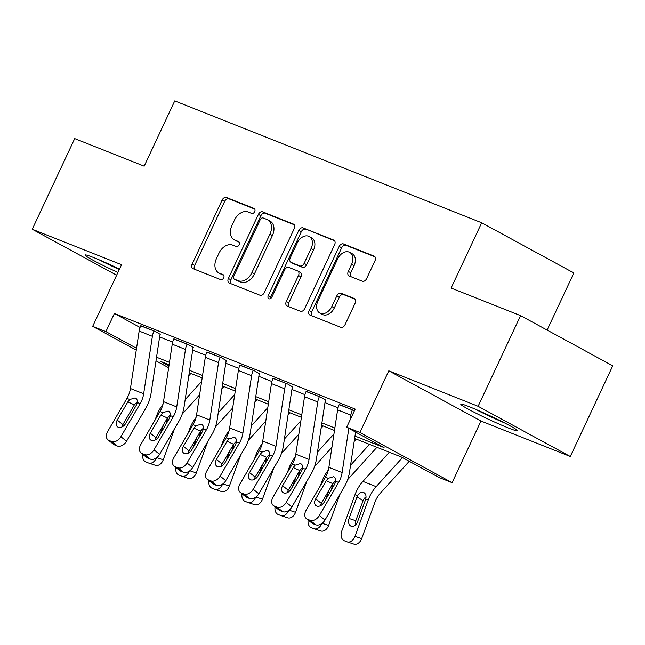 <?xml version="1.0" encoding="UTF-8"?>
<svg xmlns="http://www.w3.org/2000/svg" width="645" height="645" viewBox="0 0 645 645"><rect width="100%" height="100%" fill="white"/><g stroke="black" fill="none" stroke-linecap="round" stroke-linejoin="round"><path stroke-width="0.97" d="M254.678 211.657A2.757 1.951 -61.4 0 0 254.178 208.512A2.757 1.951 -61.4 0 0 254.025 208.44L226.427 197.483A3.934 2.782 -61.4 0 0 222.17 200.015L192.154 264.079A3.934 2.782 -61.4 0 0 192.871 268.57A3.934 2.782 -61.4 0 0 193.081 268.667L220.679 279.624A2.757 1.951 -61.4 0 0 223.67 277.858A2.757 1.951 -61.4 0 0 223.162 274.714A2.757 1.951 -61.4 0 0 223.017 274.641L219.445 273.23A12.602 8.909 -61.4 0 1 218.752 272.9A12.602 8.909 -61.4 0 1 216.47 258.54L218.969 253.195A12.602 8.909 -61.4 0 1 232.619 245.108L236.183 246.527A2.757 1.951 -61.4 0 0 239.174 244.753A2.757 1.951 -61.4 0 0 238.674 241.617A2.757 1.951 -61.4 0 0 238.521 241.544L234.949 240.125A12.602 8.909 -61.4 0 1 234.256 239.803A12.602 8.909 -61.4 0 1 231.974 225.436L234.474 220.098A12.602 8.909 -61.4 0 1 248.123 212.003L251.695 213.422A2.757 1.951 -61.4 0 0 254.678 211.657M469.705 406.882A31.291 1.887 -154.9 0 0 460.796 404.189A31.291 1.887 -154.9 0 0 477.526 413.953A31.291 1.887 -154.9 0 0 508.566 428.046A31.291 1.887 -154.9 0 0 517.475 430.739A31.291 1.887 -154.9 0 0 500.746 420.975A31.291 1.887 -154.9 0 0 469.705 406.882M119.51 269.086A31.291 1.887 -154.9 0 0 93.968 257.694A31.291 1.887 -154.9 0 0 85.059 255.001A31.291 1.887 -154.9 0 0 117.93 272.448M362.329 281.204A3.934 2.782 -61.4 0 0 366.594 278.68L375.019 260.701A3.934 2.782 -61.4 0 0 374.302 256.21A3.934 2.782 -61.4 0 0 374.084 256.113L343.438 243.939A3.934 2.782 -61.4 0 0 339.173 246.471L309.165 310.535A3.934 2.782 -61.4 0 0 309.874 315.026A3.934 2.782 -61.4 0 0 310.092 315.131L340.737 327.297A3.934 2.782 -61.4 0 0 345.002 324.774L355.177 303.061A3.934 2.782 -61.4 0 0 354.46 298.57A3.934 2.782 -61.4 0 0 354.242 298.466L341.124 293.257A3.934 2.782 -61.4 0 0 336.867 295.789L331.82 306.552A10.53 7.45 -61.4 0 1 319.831 313.051A10.53 7.45 -61.4 0 1 317.929 301.038L337.682 258.863A10.53 7.45 -61.4 0 1 349.671 252.364A10.53 7.45 -61.4 0 1 351.581 264.377L348.284 271.408A3.934 2.782 -61.4 0 0 349.001 275.899A3.934 2.782 -61.4 0 0 349.211 275.995L362.329 281.204M520.571 315.631L612.75 365.828L570.285 456.483L478.106 406.286L520.571 315.631L451.113 288.057L481.686 222.783L174.747 100.91L144.174 166.176L74.715 138.602L32.25 229.257L121.55 264.716L92.678 326.362L105.909 331.611L114.399 313.478L355.193 409.091L346.696 427.224L359.926 432.472L452.105 482.67L438.874 477.413L401.504 457.063L354.621 438.447M478.106 406.286L388.806 370.827L359.926 432.472M294.241 228.628A3.934 2.782 -61.4 0 0 293.523 224.138A3.934 2.782 -61.4 0 0 293.314 224.041L262.66 211.866A3.934 2.782 -61.4 0 0 258.395 214.398L228.386 278.463A3.934 2.782 -61.4 0 0 229.104 282.953A3.934 2.782 -61.4 0 0 229.314 283.058L259.967 295.225A3.934 2.782 -61.4 0 0 264.232 292.701L294.241 228.628M303.053 227.903L333.699 240.077A3.934 2.782 -61.4 0 1 333.917 240.174A3.934 2.782 -61.4 0 1 334.626 244.665L304.617 308.737A3.934 2.782 -61.4 0 1 300.352 311.261L287.235 306.053A3.934 2.782 -61.4 0 1 287.017 305.956A3.934 2.782 -61.4 0 1 286.307 301.465L298.474 275.48A3.934 2.782 -61.4 0 0 297.764 270.989A3.934 2.782 -61.4 0 0 297.547 270.892L288.847 267.433A3.934 2.782 -61.4 0 0 284.582 269.965L271.908 297.014A2.757 1.951 -61.4 0 1 268.772 298.716A2.757 1.951 -61.4 0 1 268.272 295.571L298.788 230.434A3.934 2.782 -61.4 0 1 303.053 227.903L334.61 240.803M32.25 229.257L116.64 275.205M114.399 313.478L140.062 327.458M159.613 336.948L172.658 342.124M192.694 350.082L205.739 355.258M225.766 363.216L238.811 368.392M258.847 376.341L271.892 381.526M291.919 389.475L304.964 394.659M324.991 402.609L338.036 407.793M107.949 439.842A8.022 5.571 -51.4 0 0 108.957 440.422L114.608 444.921A8.022 5.571 128.6 0 1 113.601 444.341L107.949 439.842A8.022 5.571 -51.4 0 1 107.659 431.465L126.944 398.384A20.059 14.134 -68.3 0 0 130.435 388.524L139.159 331.054A14.037 9.893 111.7 0 1 140.787 325.701L154.018 330.958A14.037 9.893 111.7 0 0 152.381 336.311L143.666 393.772A20.059 14.134 -68.3 0 1 140.175 403.641L120.889 436.721L126.541 441.22L145.818 408.14A30.089 21.196 -68.3 0 0 151.059 393.345L159.783 335.876A4.015 2.83 111.7 0 1 160.242 334.352L155.34 331.482L140.715 325.862M141.029 452.975A8.022 5.571 -51.4 0 0 142.037 453.556L147.681 458.055A8.022 5.571 128.6 0 1 146.673 457.474L141.029 452.975A8.022 5.571 -51.4 0 1 140.739 444.599L160.016 411.518A20.059 14.134 -68.3 0 0 163.508 401.658L172.231 344.188A14.037 9.893 111.7 0 1 173.86 338.835L187.09 344.091A14.037 9.893 111.7 0 0 185.462 349.445L176.738 406.906A20.059 14.134 -68.3 0 1 173.247 416.775L153.97 449.855L159.613 454.354L178.891 421.274A30.089 21.196 -68.3 0 0 184.131 406.479L192.855 349.01A4.015 2.83 111.7 0 1 193.323 347.478L188.413 344.615L173.787 338.996M174.102 466.109A8.022 5.571 -51.4 0 0 175.109 466.69L180.753 471.189A8.022 5.571 128.6 0 1 179.753 470.608L174.102 466.109A8.022 5.571 -51.4 0 1 173.811 457.732L193.089 424.652A20.059 14.134 -68.3 0 0 196.588 414.791L205.303 357.322A14.037 9.893 111.7 0 1 206.94 351.968L220.171 357.225A14.037 9.893 111.7 0 0 218.534 362.579L209.819 420.04A20.059 14.134 -68.3 0 1 206.319 429.909L187.042 462.989L192.686 467.488L211.971 434.407A30.089 21.196 -68.3 0 0 217.212 419.613L225.927 362.143A4.015 2.83 111.7 0 1 226.395 360.611L221.493 357.749L206.868 352.13M207.182 479.243A8.022 5.571 -51.4 0 0 208.182 479.824L213.834 484.322A8.022 5.571 128.6 0 1 212.826 483.742L207.182 479.243A8.022 5.571 -51.4 0 1 206.884 470.866L226.169 437.786A20.059 14.134 -68.3 0 0 229.66 427.917L238.384 370.456A14.037 9.893 111.7 0 1 240.013 365.102L253.243 370.359A14.037 9.893 111.7 0 0 251.614 375.704L242.891 433.174A20.059 14.134 -68.3 0 1 239.4 443.034L220.114 476.123L225.766 480.622L245.044 447.541A30.089 21.196 -68.3 0 0 250.284 432.747L259.008 375.277A4.015 2.83 111.7 0 1 259.475 373.745L254.565 370.883L239.94 365.255M240.254 492.377A8.022 5.571 -51.4 0 0 241.262 492.957L246.906 497.456A8.022 5.571 128.6 0 1 245.898 496.876L240.254 492.377A8.022 5.571 -51.4 0 1 239.964 484L259.242 450.919A20.059 14.134 -68.3 0 0 262.741 441.051L271.456 383.59A14.037 9.893 111.7 0 1 273.085 378.236L286.315 383.493A14.037 9.893 111.7 0 0 284.687 388.838L275.963 446.308A20.059 14.134 -68.3 0 1 272.472 456.168L253.195 489.257L258.839 493.756L278.116 460.675A30.089 21.196 -68.3 0 0 283.365 445.872L292.08 388.411A4.015 2.83 111.7 0 1 292.548 386.879L287.646 384.017L273.02 378.389M273.327 505.511A8.022 5.571 -51.4 0 0 274.335 506.091L279.978 510.59A8.022 5.571 128.6 0 1 278.979 510.01L273.327 505.511A8.022 5.571 -51.4 0 1 273.037 497.134L292.314 464.053A20.059 14.134 -68.3 0 0 295.813 454.185L304.529 396.723A14.037 9.893 111.7 0 1 306.165 391.37L319.396 396.619A14.037 9.893 111.7 0 0 317.759 401.972L309.044 459.442A20.059 14.134 -68.3 0 1 305.545 469.302L286.267 502.382L291.919 506.889L311.196 473.809A30.089 21.196 -68.3 0 0 316.437 459.006L325.153 401.545A4.015 2.83 111.7 0 1 325.62 400.013L320.718 397.151L306.093 391.523M339.165 404.657L354.46 410.647M547.113 330.087L573.865 272.972L481.686 222.783M388.806 370.827L480.976 421.024L570.285 456.483M480.976 421.024L452.105 482.67M354.992 436.028L384.065 447.566L346.696 427.224M156.542 357.225L169.474 362.361M189.614 370.359L202.546 375.495M222.694 383.493L235.627 388.629M255.767 396.627L268.699 401.762M288.839 409.76L301.771 414.896M321.919 422.894L334.852 428.03M105.909 331.611L136.538 348.292M168.659 367.731L155.993 360.837M136.264 350.098L92.678 326.362M169.103 364.788L160.718 361.458L168.934 365.933M334.481 430.457L321.549 425.321M301.409 417.323L288.476 412.187M268.328 404.189L255.396 399.053M235.256 391.055L222.323 385.92M202.183 377.922L189.243 372.786M234.256 239.803L236.747 241.157A12.602 8.909 -61.4 0 0 237.441 241.48L234.949 240.125M239.255 242.197L237.441 241.48M218.752 272.9L221.243 274.262A12.602 8.909 -61.4 0 0 221.936 274.585L219.445 273.23M223.75 275.302L221.936 274.585M254.759 209.101L228.919 198.837A3.934 2.782 -61.4 0 0 224.662 201.369L194.645 265.434A3.934 2.782 -61.4 0 0 194.661 269.296M294.225 224.766L265.151 213.229A3.934 2.782 -61.4 0 0 260.886 215.753L230.878 279.825A3.934 2.782 -61.4 0 0 230.894 283.679M263.184 217.986A2.757 1.951 -61.4 0 0 260.201 219.76L233.861 275.995A2.757 1.951 -61.4 0 0 234.361 279.14A2.757 1.951 -61.4 0 0 234.506 279.204L238.271 280.704A12.602 8.909 -61.4 0 0 251.921 272.617L269.924 234.175A12.602 8.909 -61.4 0 0 267.643 219.808A12.602 8.909 -61.4 0 0 266.949 219.485L263.184 217.986M236.707 280.406A2.757 1.951 -61.4 0 0 236.852 280.494A2.757 1.951 -61.4 0 0 236.997 280.567L234.506 279.204M267.643 219.808L270.134 221.162A12.602 8.909 -61.4 0 1 272.416 235.53L254.412 273.972A12.602 8.909 -61.4 0 1 240.762 282.058L236.997 280.567M300.038 272.246A3.934 2.782 -61.4 0 1 300.256 272.343A3.934 2.782 -61.4 0 1 300.965 276.834L288.799 302.819A3.934 2.782 -61.4 0 0 288.815 306.681M305.545 229.265A3.934 2.782 -61.4 0 0 301.28 231.789L270.763 296.926A2.757 1.951 -61.4 0 0 270.432 298.627M311.108 248.519A10.53 7.45 -61.4 0 0 309.197 236.505A10.53 7.45 -61.4 0 0 297.208 243.004L290.25 257.863A3.934 2.782 -61.4 0 0 290.968 262.354A3.934 2.782 -61.4 0 0 291.177 262.45L299.885 265.909A3.934 2.782 -61.4 0 0 304.15 263.378L311.108 248.519L313.599 249.873A10.53 7.45 -61.4 0 0 311.688 237.868L309.197 236.505M293.257 263.579A3.934 2.782 -61.4 0 0 293.459 263.708A3.934 2.782 -61.4 0 0 293.668 263.805L291.177 262.45M313.599 249.873L306.641 264.732A3.934 2.782 -61.4 0 1 302.376 267.264L293.668 263.805M349.671 252.364L352.162 253.727A10.53 7.45 -61.4 0 1 354.073 265.732L350.775 272.762A3.934 2.782 -61.4 0 0 350.791 276.624M319.831 313.051L322.323 314.405A10.53 7.45 -61.4 0 0 334.312 307.915L331.82 306.552M355.161 299.199L343.616 294.62A3.934 2.782 -61.4 0 0 339.359 297.143L334.312 307.915M375.003 256.839L345.93 245.302A3.934 2.782 -61.4 0 0 341.665 247.825L311.656 311.898A3.934 2.782 -61.4 0 0 311.672 315.752M162.943 404.423A30.089 21.196 111.7 0 0 156.55 415.936L155.058 420.024M190.888 373.439L188.8 375.737M201.651 381.413L185.18 399.61M174.569 428.699L163.241 459.78A8.022 5.692 108.4 0 1 155.421 465.295A8.022 5.692 108.4 0 1 155.203 465.214M199.611 394.821L182.245 414.017M167.571 417.791L165.91 424.337M156.404 457.877A8.022 5.692 -71.6 0 1 148.705 463.062A8.022 5.692 -71.6 0 1 148.487 462.989L145.843 461.933A8.022 5.692 -71.6 0 1 142.763 454.354M163.717 424.394L160.121 434.27M137.393 401.609L134.362 404.867L127.839 401.875L117.237 420.072L122.881 424.571L134.362 404.867M114.608 444.921L117.253 445.977L111.601 441.478A8.022 5.571 -51.4 0 0 120.889 436.721M122.881 424.571A6.418 4.45 -51.4 0 0 121.945 426.942M126.541 441.22A8.022 5.571 128.6 0 1 117.253 445.977M108.957 440.422L111.601 441.478M127.839 401.875L129.79 399.521L135.119 397.901C136.813 398.683 137.546 400.214 137.321 402.504L136.305 405.237L125.702 423.434A6.418 4.45 128.6 0 1 118.269 427.24A6.418 4.45 128.6 0 1 117.463 426.772A6.418 4.45 128.6 0 1 117.237 420.072M196.016 417.557A30.089 21.196 111.7 0 0 189.622 429.07L188.13 433.158M223.96 386.573L221.872 388.87M234.724 394.547L218.252 412.744M207.642 441.833L196.314 472.914A8.022 5.692 108.4 0 1 188.493 478.429A8.022 5.692 108.4 0 1 188.276 478.348M232.692 407.954L215.317 427.151M200.643 430.925L198.983 437.463M189.477 471.011A8.022 5.692 -71.6 0 1 181.785 476.195A8.022 5.692 -71.6 0 1 181.567 476.123L178.923 475.067A8.022 5.692 -71.6 0 1 175.835 467.488M196.79 437.52L193.194 447.396M229.088 430.691A30.089 21.196 111.7 0 0 222.702 442.204L221.211 446.292M257.033 399.698L254.952 402.004M267.804 407.68L251.324 425.877M240.714 454.967L229.394 486.048A8.022 5.692 108.4 0 1 221.574 491.563A8.022 5.692 108.4 0 1 221.356 491.482M265.764 421.088L248.398 440.285M233.716 444.058L232.055 450.597M222.557 484.145A8.022 5.692 -71.6 0 1 214.858 489.329A8.022 5.692 -71.6 0 1 214.64 489.249L211.995 488.2A8.022 5.692 -71.6 0 1 208.916 480.622M229.87 450.653L226.266 460.53M262.168 443.825A30.089 21.196 111.7 0 0 255.775 455.33L254.283 459.425M290.113 412.832L288.025 415.138M300.876 420.814L284.405 439.011M273.794 468.101L262.467 499.182A8.022 5.692 108.4 0 1 254.646 504.696A8.022 5.692 108.4 0 1 254.428 504.616M298.845 434.222L281.47 453.419M266.796 457.184L265.135 463.731M255.63 497.279A8.022 5.692 -71.6 0 1 247.938 502.463A8.022 5.692 -71.6 0 1 247.72 502.382L245.068 501.334A8.022 5.692 -71.6 0 1 241.988 493.756M262.942 463.787L259.346 473.664M170.465 414.743L167.442 418L160.911 415.009L150.309 433.206L155.953 437.705L167.442 418M147.681 458.055L150.325 459.111L144.682 454.604A8.022 5.571 -51.4 0 0 153.97 449.855M155.953 437.705A6.418 4.45 -51.4 0 0 155.026 440.075M159.613 454.354A8.022 5.571 128.6 0 1 150.325 459.111M142.037 453.556L144.682 454.604M160.911 415.009L162.863 412.647L168.192 411.034C169.893 411.816 170.627 413.348 170.393 415.638L169.377 418.371L158.775 436.568A6.418 4.45 128.6 0 1 151.349 440.374A6.418 4.45 128.6 0 1 150.543 439.906A6.418 4.45 128.6 0 1 150.309 433.206M203.546 427.877L200.514 431.134L193.992 428.143L183.382 446.34L189.033 450.839L200.514 431.134M180.753 471.189L183.406 472.245L177.754 467.738A8.022 5.571 -51.4 0 0 187.042 462.989M189.033 450.839A6.418 4.45 -51.4 0 0 188.098 453.209M192.686 467.488A8.022 5.571 128.6 0 1 183.406 472.245M175.109 466.69L177.754 467.738M193.992 428.143L195.943 425.781L201.272 424.168C202.965 424.95 203.699 426.482 203.473 428.772L202.457 431.505L191.855 449.702A6.418 4.45 128.6 0 1 184.422 453.508A6.418 4.45 128.6 0 1 183.615 453.04A6.418 4.45 128.6 0 1 183.382 446.34M236.618 441.011L233.595 444.268L227.064 441.277L216.462 459.474L222.106 463.973L233.595 444.268M213.834 484.322L216.478 485.379L210.834 480.872A8.022 5.571 -51.4 0 0 220.114 476.123M222.106 463.973A6.418 4.45 -51.4 0 0 221.171 466.343M225.766 480.622A8.022 5.571 128.6 0 1 216.478 485.379M208.182 479.824L210.834 480.872M227.064 441.277L229.015 438.914L234.345 437.302C236.038 438.084 236.771 439.616 236.546 441.906L235.53 444.639L224.928 462.836A6.418 4.45 128.6 0 1 217.494 466.641A6.418 4.45 128.6 0 1 216.696 466.174A6.418 4.45 128.6 0 1 216.462 459.474M295.241 456.958A30.089 21.196 111.7 0 0 288.855 468.464L287.364 472.559M323.185 425.966L321.097 428.272M333.949 433.94L317.477 452.145M306.867 481.226L295.539 512.315A8.022 5.692 108.4 0 1 287.718 517.822A8.022 5.692 108.4 0 1 287.501 517.75M331.917 447.356L314.542 466.545M299.869 470.318L298.208 476.865M288.702 510.413A8.022 5.692 -71.6 0 1 281.01 515.597A8.022 5.692 -71.6 0 1 280.793 515.516L278.148 514.468A8.022 5.692 -71.6 0 1 275.06 506.889M296.023 476.921L292.419 486.798M269.691 454.144L266.667 457.402L260.137 454.411L249.534 472.608L255.186 477.106L266.667 457.402M246.906 497.456L249.55 498.504L243.907 494.006A8.022 5.571 -51.4 0 0 253.195 489.257M255.186 477.106A6.418 4.45 -51.4 0 0 254.251 479.477M258.839 493.756A8.022 5.571 128.6 0 1 249.55 498.504M241.262 492.957L243.907 494.006M260.137 454.411L262.096 452.048L267.417 450.436C269.118 451.218 269.852 452.75 269.626 455.039L268.61 457.773L258 475.97A6.418 4.45 128.6 0 1 250.574 479.775A6.418 4.45 128.6 0 1 249.768 479.308A6.418 4.45 128.6 0 1 249.534 472.608M119.398 269.312A27.082 1.637 25.1 0 1 103.136 261.539M99.209 259.846A31.089 1.879 -154.9 0 0 119.293 269.537M474.946 409.043A31.089 1.879 -154.9 0 0 504.688 422.975M500.875 421.04A27.082 1.637 25.1 0 1 478.872 410.736M328.321 470.092A30.089 21.196 111.7 0 0 321.928 481.597L320.436 485.693M356.266 439.1L354.178 441.406M369.488 444.357L350.558 465.279M339.947 494.36L328.619 525.449A8.022 5.692 108.4 0 1 320.799 530.956A8.022 5.692 108.4 0 1 320.581 530.875M376.922 447.307L347.623 479.678M332.949 483.452L331.288 489.998M321.782 523.547A8.022 5.692 -71.6 0 1 314.083 528.731A8.022 5.692 -71.6 0 1 313.865 528.65L311.221 527.602A8.022 5.692 -71.6 0 1 308.141 520.023M329.095 490.055L325.499 499.931M389.338 452.234L362.933 481.404A30.089 21.196 111.7 0 0 355 494.731L341.753 531.093A8.022 5.692 -71.6 0 0 344.293 540.736L346.945 541.784A8.022 5.692 -71.6 0 0 347.163 541.865A8.022 5.692 -71.6 0 0 354.984 536.35L361.692 538.575A8.022 5.692 108.4 0 1 353.871 544.09A8.022 5.692 108.4 0 1 353.654 544.009M402.472 457.595L376.164 486.653A30.089 21.196 111.7 0 0 368.231 499.988L354.984 536.35M409.244 461.28L380.236 493.328A20.059 14.134 111.7 0 0 374.947 502.213L361.692 538.575M363.707 492.554C365.755 493.61 366.441 495.763 365.78 499.012L357.54 521.837A6.418 4.555 108.4 0 1 351.283 526.255A6.418 4.555 108.4 0 1 351.114 526.191A6.418 4.555 108.4 0 1 349.074 518.475L357.459 495.707C359.233 492.901 361.321 491.853 363.707 492.554L364.248 492.828M366.029 496.844L364.562 498.093L363.079 500.705L355.79 520.709A6.418 4.555 -71.6 0 0 355.387 525.111M302.771 467.278L299.74 470.536L293.217 467.544L282.615 485.741L288.259 490.24L299.74 470.536M279.978 510.59L282.631 511.638L276.979 507.139A8.022 5.571 -51.4 0 0 286.267 502.382M288.259 490.24A6.418 4.45 -51.4 0 0 287.323 492.611M291.919 506.889A8.022 5.571 128.6 0 1 282.631 511.638M274.335 506.091L276.979 507.139M293.217 467.544L295.168 465.182L300.497 463.562C302.191 464.344 302.924 465.884 302.699 468.173L301.683 470.906L291.08 489.103A6.418 4.45 128.6 0 1 283.647 492.901A6.418 4.45 128.6 0 1 282.841 492.441A6.418 4.45 128.6 0 1 282.615 485.741M306.407 518.644A8.022 5.571 -51.4 0 0 307.407 519.225L313.059 523.724A8.022 5.571 128.6 0 1 312.051 523.143L306.407 518.644A8.022 5.571 -51.4 0 1 306.117 510.268L325.394 477.187A20.059 14.134 -68.3 0 0 328.886 467.319L337.609 409.857A14.037 9.893 111.7 0 1 339.238 404.504L352.468 409.752A14.037 9.893 111.7 0 0 350.84 415.106L350.106 419.951M348.824 428.377L342.116 472.575A20.059 14.134 -68.3 0 1 338.625 482.436L319.348 515.516L324.991 520.023A8.022 5.571 128.6 0 1 315.703 524.772L310.06 520.273A8.022 5.571 -51.4 0 0 319.348 515.516M355.597 432.069L349.509 472.14A30.089 21.196 -68.3 0 1 344.269 486.935L324.991 520.023M335.843 480.404L332.82 483.669L326.289 480.678L315.687 498.875L321.331 503.374L332.82 483.669M313.059 523.724L315.703 524.772M321.331 503.374A6.418 4.45 -51.4 0 0 320.404 505.745M307.407 519.225L310.06 520.273M326.289 480.678L328.24 478.316L333.57 476.695C335.263 477.477 336.005 479.017 335.771 481.307L334.755 484.04L324.153 502.237A6.418 4.45 128.6 0 1 316.727 506.035A6.418 4.45 128.6 0 1 315.921 505.575A6.418 4.45 128.6 0 1 315.687 498.875M194.645 265.434L192.154 264.079M224.662 201.369L222.17 200.015M228.919 198.837L226.427 197.483M230.878 279.825L228.386 278.463M260.886 215.753L258.395 214.398M265.151 213.229L262.66 211.866M293.725 224.267L293.314 224.041M240.762 282.058L238.271 280.704M254.412 273.972L251.921 272.617M272.416 235.53L269.924 234.175M334.118 240.303L333.699 240.077M288.799 302.819L286.307 301.465M300.965 276.834L298.474 275.48M270.763 296.926L268.272 295.571M301.28 231.789L298.788 230.434M302.376 267.264L299.885 265.909M306.641 264.732L304.15 263.378M350.775 272.762L348.284 271.408M354.073 265.732L351.581 264.377M339.359 297.143L336.867 295.789M343.616 294.62L341.124 293.257M354.661 298.691L354.242 298.466M311.656 311.898L309.165 310.535M341.665 247.825L339.173 246.471M345.93 245.302L343.438 243.939M374.503 256.339L374.084 256.113M156.751 457.628L163.241 459.78M168.127 420.532L167.321 420.209M157.275 416.219L156.55 415.936M137.321 402.504L140.175 403.641M126.944 398.384L129.79 399.521M130.435 388.524L143.666 393.772M139.159 331.054L152.381 336.311M189.823 470.761L196.314 472.914M201.2 433.666L200.401 433.343M190.348 429.352L189.622 429.07M222.896 483.895L229.394 486.048M234.272 446.8L233.474 446.477M223.428 442.486L222.702 442.204M255.976 497.021L262.467 499.182M267.353 459.925L266.554 459.611M256.5 455.62L255.775 455.33M170.393 415.638L173.247 416.775M160.016 411.518L162.863 412.647M163.508 401.658L176.738 406.906M172.231 344.188L185.462 349.445M203.473 428.772L206.319 429.909M193.089 424.652L195.943 425.781M196.588 414.791L209.819 420.04M205.303 357.322L218.534 362.579M236.546 441.906L239.4 443.034M226.169 437.786L229.015 438.914M229.66 427.917L242.891 433.174M238.384 370.456L251.614 375.704M289.049 510.155L295.539 512.315M300.425 473.059L299.627 472.745M289.581 468.754L288.855 468.464M269.626 455.039L272.472 456.168M259.242 450.919L262.096 452.048M262.741 441.051L275.963 446.308M271.456 383.59L284.687 388.838M322.129 523.288L328.619 525.449M333.497 486.193L332.699 485.878M322.653 481.888L321.928 481.597M368.231 499.988L365.78 499.012M376.164 486.653L362.933 481.404M357.459 495.707L355 494.731M349.074 518.475L355.79 520.709M363.079 500.705L356.967 496.819M302.699 468.173L305.545 469.302M292.314 464.053L295.168 465.182M295.813 454.185L309.044 459.442M304.529 396.723L317.759 401.972M335.771 481.307L338.625 482.436M325.394 477.187L328.24 478.316M328.886 467.319L342.116 472.575M337.609 409.857L350.84 415.106M236.852 280.494L234.361 279.14M300.256 272.343L297.764 270.989M293.459 263.708L290.968 262.354M148.705 463.062L155.421 465.295M181.785 476.195L188.493 478.429M214.858 489.329L221.574 491.563M247.938 502.463L254.646 504.696M281.01 515.597L287.718 517.822M314.083 528.731L320.799 530.956M347.163 541.865L353.871 544.09"/></g></svg>
